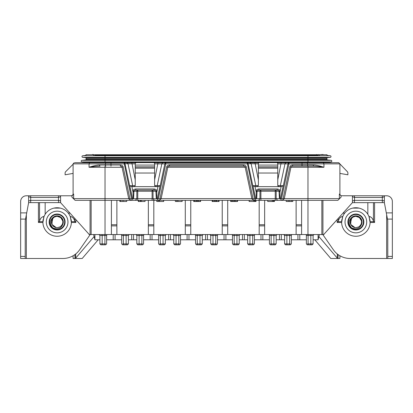 <?xml version="1.0" encoding="UTF-8"?>
<svg xmlns="http://www.w3.org/2000/svg" width="413" height="413" viewBox="0 0 413 413"><rect width="100%" height="100%" fill="white"/><g stroke="black" fill="none" stroke-linecap="round" stroke-linejoin="round"><path stroke-width="0.62" d="M99.894 239.793L94.907 239.793L94.907 234.548M94.907 239.793L93.622 234.548M105.707 244.811L106.621 243.897L106.621 235.462L104.907 235.462L104.907 243.897L99.894 243.897L99.894 235.462L98.981 234.548M121.67 235.436L121.67 239.793L106.621 239.793L106.621 235.436M120.756 234.548A0.914 0.914 0 0 1 121.67 235.462L121.67 243.897L122.584 244.811M136.837 239.793L128.397 239.793M142.537 243.897L136.837 243.897L136.848 235.462L135.939 234.548M142.65 244.811L143.564 243.897L143.564 235.462L136.837 235.462L136.786 235.167L136.848 235.462M319.378 234.548L318.093 239.793L313.106 239.793M158.613 235.436L158.613 239.793L143.564 239.793L143.564 235.436M173.775 239.793L165.339 239.793M195.555 235.436L195.555 239.793L180.502 239.793L180.502 235.436M210.718 239.793L202.282 239.793M232.498 235.436L232.498 239.793L217.45 239.793L217.444 235.436M247.661 239.793L239.225 239.793M269.436 235.436L269.436 239.793L254.387 239.793L254.387 235.436M284.603 239.793L276.163 239.793M306.379 235.436L306.379 239.793L291.33 239.793L291.33 235.436M305.47 234.548A0.914 0.914 0 0 1 306.379 235.462L306.379 243.897L307.293 244.811M310.829 234.548L310.829 235.462L308.093 235.462L308.093 244.811L307.773 244.811L312.197 244.811L313.106 243.897L307.406 243.897M323.937 234.285L323.937 234.548L89.063 234.548L89.063 234.285M73.101 255.75L73.101 258.492L74.939 258.492L75.703 258.11L94.118 236.572M25.208 258.492L26.349 258.492L25.208 258.492L25.229 220.687L25.544 219.102L20.65 219.102L20.65 258.492L25.208 258.486M26.349 214.786L26.349 258.492L25.363 258.492M26.349 258.492L62.848 258.492A20.521 20.521 0 0 0 79.663 249.741L90.199 234.548M42.916 221.069L43.091 219.577L42.916 221.069M43.417 218.152L44.341 215.725L43.417 218.152M39.545 202.623L39.545 221.058C40.428 218.25 41.919 216.706 44.026 216.422L45.162 214.275A14.254 14.254 0 0 1 69.11 214.275L70.246 216.422L71.382 222.478L75.853 222.478L75.853 219.613M69.931 215.725L70.855 218.152L69.931 215.725M71.181 219.577L71.356 221.069L71.181 219.577M44.026 216.422L42.89 222.478A14.254 14.254 0 0 0 57.133 236.257A14.254 14.254 0 0 0 71.382 222.478M89.301 234.548L60.556 202.623L28.631 202.623L28.631 195.783L26.349 195.783A5.699 5.699 0 0 0 20.65 201.482L20.65 219.102M28.631 195.783L71.681 195.783L73.638 194.074L73.101 194.074A1.709 1.709 0 0 1 71.387 195.783L72.074 195.638L71.387 195.783A1.709 1.709 0 0 0 73.101 194.074L73.096 163.858L73.101 164.24L65.652 171.689A1.822 1.822 0 0 0 65.115 172.98L65.115 174.802L73.101 173.398L73.101 194.074M45.162 195.783L69.11 195.783M44.108 195.783L43.68 195.783L44.108 195.783M74.939 254.553L74.939 258.492L82.197 258.492L98.18 239.793M28.631 202.623L25.544 219.102M60.556 195.783L60.592 202.664M39.545 221.058L38.419 222.478L42.89 222.478M70.246 216.422C72.352 216.706 73.844 218.25 74.727 221.058L74.727 218.363M75.853 222.478L74.727 221.058M326.951 162.717A0.687 0.687 0 0 1 327.514 162.288L331.014 161.917L81.986 161.917L85.486 162.288L327.514 162.288A0.687 0.687 0 0 0 326.951 162.717M135.696 162.717L86.049 162.717A0.687 0.687 0 0 0 85.486 162.288M327.514 159.955A0.687 0.687 0 0 1 326.905 159.273A0.687 0.687 0 0 0 327.514 159.955L331.014 160.321L81.986 160.321L85.486 159.955A0.687 0.687 0 0 0 86.095 159.273L86.095 158.324A0.687 0.687 0 0 0 85.486 157.642L327.514 157.642A0.687 0.687 0 0 0 326.905 158.324A0.687 0.687 0 0 1 327.514 157.642L330.209 157.358L82.791 157.358L85.486 157.642L82.791 157.358A0.8 0.8 0 0 1 81.991 156.558A0.8 0.8 0 0 1 82.791 155.763L327.034 155.763L327.034 154.736L319.43 154.736L319.43 155.763L318.041 155.479A0.687 0.351 90 0 1 317.747 155.035L307.974 155.035L307.974 155.479L105.026 155.479L105.026 158.324L326.905 158.324L326.905 159.273A0.687 0.687 0 0 0 327.514 159.955L307.974 159.955L307.974 162.717L317.008 162.717M331.014 161.917A0.8 0.8 0 0 0 331.815 161.122A0.8 0.8 0 0 0 331.014 160.321A0.8 0.8 0 0 1 331.815 161.122A0.8 0.8 0 0 1 331.014 161.917A0.8 0.8 0 0 0 331.815 161.122A0.8 0.8 0 0 0 331.014 160.321M81.986 161.917A0.8 0.8 0 0 1 81.185 161.122A0.8 0.8 0 0 1 81.986 160.321M326.905 159.273L86.095 159.273A0.687 0.687 0 0 1 85.486 159.955L105.026 159.955L105.026 162.717L74.923 162.717M85.966 155.763L85.966 154.736L93.57 154.736L93.57 155.763L94.959 155.479A0.687 0.351 90 0 0 95.253 155.035L307.974 155.035L307.974 154.736L319.43 154.736M85.966 154.736L85.966 155.2A0.687 0.687 0 0 1 85.486 155.479L82.791 155.763M93.57 154.736L307.974 154.736M327.034 155.2A0.687 0.687 0 0 0 327.514 155.479A0.687 0.687 0 0 1 327.034 155.2A0.687 0.687 0 0 0 327.514 155.479L330.209 155.763A0.8 0.8 0 0 1 331.009 156.558A0.8 0.8 0 0 1 330.209 157.358A0.8 0.8 0 0 0 331.009 156.558A0.8 0.8 0 0 0 330.209 155.763L327.034 155.763M85.486 155.479A0.687 0.687 0 0 0 85.966 155.2A0.687 0.687 0 0 1 85.486 155.479L85.966 155.479M317.525 154.736L317.747 155.035M95.475 154.736L95.253 155.035M320.374 154.736L321.113 154.508M317.122 154.736L316.73 154.508M317.148 154.736L318.077 154.736M318.289 154.736L318.877 154.508M319.213 154.736L320.364 154.736M321.015 154.736L321.722 154.736M322.765 154.508L321.83 154.508M323.224 154.508L322.713 154.508M316.508 154.736L316.766 154.508M93.323 154.736L94.272 154.736M92.94 154.736L93.323 154.508M92.564 154.736L92.94 154.508M91.991 154.736L92.564 154.508M323.699 234.548L352.444 202.623L352.444 195.783L341.045 195.762L341.045 197.192L337.86 200.341L75.14 200.341L71.955 197.192L71.955 195.762M341.045 197.192L339.362 198.632L284.273 198.632M277.763 185.582L283.23 185.716L280.427 198.885L281.537 198.632L288.93 163.858L339.899 163.858L339.899 194.074A1.709 1.709 0 0 0 341.613 195.783L340.911 195.654M341.045 195.762L339.362 194.074L339.362 198.632M339.94 194.435L340.214 195.055L339.899 194.074L339.362 194.074M369.32 195.783L368.892 195.783L369.32 195.783M368.37 195.783L367.838 195.783L368.37 195.783M343.89 195.783L367.838 195.783M352.444 195.783L386.651 195.783A5.699 5.699 0 0 1 392.35 201.482L392.35 258.492L387.637 258.492M341.613 195.783L340.926 195.638M290.948 167.275L323.937 167.275L323.937 163.858L323.369 162.717L338.763 162.717L347.348 171.689A1.822 1.822 0 0 1 347.885 172.98L347.885 174.802L339.899 173.398L339.899 194.074M367.838 214.275A14.254 14.254 0 0 0 343.89 214.275L342.754 216.422L341.618 222.478A14.254 14.254 0 0 0 355.867 236.257A14.254 14.254 0 0 0 370.11 222.478L368.974 216.422L367.838 214.275L368.251 214.956L367.838 214.275L367.838 202.623M384.369 195.783L384.369 202.623L352.408 202.664M382.314 195.783L382.314 197.491L354.493 197.491L352.444 196.645M384.369 201.028L382.314 200.341L382.314 197.491L384.369 196.645M382.314 202.623L382.314 200.341L354.493 200.341L352.444 201.028M384.369 202.623L387.771 220.681L387.792 258.486L350.152 258.492A20.521 20.521 0 0 1 333.337 249.741L322.801 234.548M338.061 254.553L338.061 258.492L339.899 258.492L339.899 255.75M337.297 253.969L337.297 258.11L338.061 258.492L330.803 258.492L314.82 239.793M337.297 258.11L318.882 236.572M370.084 221.069L369.909 219.577L370.084 221.069M369.583 218.152L368.659 215.725L369.583 218.152M343.069 215.725L342.145 218.152L343.069 215.725M341.819 219.577L341.644 221.069L341.819 219.577M370.11 222.478L374.581 222.478L373.455 221.058C372.572 218.25 371.08 216.706 368.974 216.422M342.754 216.422C340.648 216.706 339.156 218.25 338.273 221.058L337.147 222.478L341.618 222.478M323.369 162.717L277.304 162.717M313.488 164.999A1.141 0.568 -90 0 1 312.92 166.14C315.899 166.186 319.574 166.563 323.937 167.275C319.548 165.794 316.064 165.035 313.488 164.999L292.626 164.999C291.005 165.185 290.086 165.814 289.864 166.888L283.117 198.632L281.537 198.632M312.92 166.14L292.626 166.14L292.626 164.999M302.022 162.717L302.022 166.14L307.974 166.14L307.974 234.548M284.149 198.276L283.984 199.154L281.666 200.341M280.711 198.911L281.444 200.341M283.984 199.154L283.117 198.632M258.378 163.858L248.125 163.662L255.611 198.885L256.349 198.73L256.132 191.219C256.143 189.97 257.077 189.206 258.936 188.942L277.206 188.942C279.064 189.206 279.999 189.97 280.009 191.219L280.009 191.875L279.08 191.875L279.42 198.632L276.173 198.632L277.562 200.341M279.42 198.632L280.427 198.885M275.244 200.341L275.244 198.632L260.897 198.632L260.897 191.219L275.244 191.219L275.244 198.632L276.173 198.632L276.173 191.219L275.244 191.219L275.244 190.083A1.141 0.929 -90 0 1 276.173 191.219L279.08 191.219L279.08 191.875M260.897 200.341L260.897 198.632L256.721 198.632L257.056 191.219C257.005 190.63 257.635 190.254 258.936 190.083L277.206 190.083C278.507 190.254 279.131 190.63 279.08 191.219L280.009 191.219M255.611 198.885L254.697 200.341M256.349 198.73L256.721 198.632M251.992 198.276L252.157 199.154L254.475 200.341M252.157 199.154L253.024 198.632L246.277 166.888C246.06 165.819 245.141 165.19 243.51 164.999L169.49 164.999C167.869 165.185 166.945 165.814 166.723 166.888L159.976 198.632L158.396 198.632L165.789 163.858L154.622 163.858M255.43 198.911L253.024 198.632M251.863 198.632L161.137 198.632M161.008 198.276L160.843 199.154L158.525 200.341M154.622 185.582L160.089 185.716L157.291 198.885L158.303 200.341M157.57 198.911L158.396 198.632M160.843 199.154L159.976 198.632M152.103 200.341L152.103 198.632L137.756 198.632L137.756 191.219L152.103 191.219L152.103 198.632L157.291 198.885M137.756 200.341L137.756 198.632L136.827 198.632L135.438 200.341M135.237 163.858L124.984 163.662L132.475 198.885L131.556 200.341M132.475 198.885L136.827 198.632L136.827 191.219L133.92 191.219C133.869 190.63 134.493 190.254 135.794 190.083L154.064 190.083C155.365 190.254 155.995 190.63 155.944 191.219L153.032 191.219L153.032 198.632L154.421 200.341M128.851 198.276L129.016 199.154L131.334 200.341M129.016 199.154L129.883 198.632L123.136 166.888C122.919 165.819 122 165.19 120.374 164.999L99.512 164.999C96.936 165.035 93.452 165.794 89.063 167.275L105.026 167.275L105.026 198.632L128.727 198.632M132.289 198.911L129.883 198.632M71.955 197.192L73.638 198.632L105.026 198.632L105.026 234.548M116.879 200.341L116.879 224.744L111.407 224.744L111.407 200.341M111.407 224.744L111.407 234.548M116.879 224.744L116.879 234.548M116.879 225.885L111.407 225.885M153.822 200.341L153.822 224.744L148.35 224.744L148.35 200.341M148.35 224.744L148.35 234.548M153.822 224.744L153.822 234.548M153.822 225.885L148.35 225.885M190.765 200.341L190.765 224.744L185.292 224.744L185.292 200.341M185.292 224.744L185.292 234.548M190.765 224.744L190.765 234.548M190.765 225.885L185.292 225.885M227.708 200.341L227.708 224.744L222.235 224.744L222.235 200.341M222.235 224.744L222.235 234.548M227.708 224.744L227.708 234.548M227.708 225.885L222.235 225.885M264.65 200.341L264.65 224.744L259.178 224.744L259.178 200.341M259.178 224.744L259.178 234.548M264.65 224.744L264.65 234.548M264.65 225.885L259.178 225.885M301.593 200.341L301.593 224.744L296.121 224.744L296.121 200.341M296.121 224.744L296.121 234.548M301.593 224.744L301.593 234.548M301.593 225.885L296.121 225.885M28.631 196.645L30.686 197.491L30.686 200.341L58.507 200.341L60.556 201.028M30.686 195.783L30.686 197.491L58.507 197.491L60.556 196.645M30.686 202.623L30.686 200.341L28.631 201.028M131.463 198.632L124.07 162.717L124.984 163.662L124.07 163.858L73.101 163.858L74.237 162.717M258.837 162.717L154.163 162.717M280.525 198.885L288.016 163.662L288.93 162.717L288.93 163.858L277.763 163.858M283.23 185.716L281.134 186.661L280.009 191.875L279.792 198.73M281.134 186.661L278.904 186.661A1.141 1.141 -90 0 1 278.667 186.635M258.579 200.341L259.968 198.632L259.968 191.219A1.141 0.929 90 0 1 260.897 190.083L260.897 191.219L256.132 191.219M277.779 185.721A1.141 1.141 -90 0 1 277.763 185.52L278.904 186.661L254.991 186.661L256.132 191.875L257.056 191.875M254.991 186.661L257.459 186.661L255.007 186.661L252.911 185.716L258.378 185.582M254.604 198.632L247.211 162.717L248.125 163.662L247.211 163.858L165.789 163.858L165.789 162.717L164.875 163.662L157.389 198.885M251.837 198.529L245.162 167.126L246.277 166.888M161.163 198.529L167.838 167.126L166.723 166.888M245.162 167.126C245.322 166.749 244.77 166.424 243.51 166.14L169.49 166.14L169.49 164.999M167.838 167.126C167.688 166.744 168.236 166.413 169.49 166.14L243.531 166.14M243.51 166.14L243.51 164.999M133.208 198.73L132.991 191.219C133.001 189.97 133.936 189.206 135.794 188.942L154.064 188.942C155.923 189.206 156.857 189.97 156.868 191.219L156.651 198.73M160.089 185.716L157.993 186.661L134.096 186.661A1.141 1.141 0 0 0 134.318 186.64L133.58 186.661A1.141 0.929 90 0 1 132.666 185.716L135.237 185.582M162.794 162.717L161.881 163.662L157.193 185.716A1.141 0.929 90 0 1 156.279 186.661L157.993 186.661L156.868 191.875L155.944 191.875L156.279 198.632M152.103 191.219L153.032 191.219A1.141 0.929 -90 0 0 152.103 190.083L152.103 191.219M137.756 191.219L136.827 191.219A1.141 0.929 90 0 1 137.756 190.083L137.756 191.219M133.58 198.632L133.92 191.219L132.991 191.219M132.573 198.885L129.77 185.716L131.866 186.661L132.991 191.875L133.92 191.875M128.696 198.529L122.021 167.126L123.136 166.888M122.021 167.126C122.181 166.749 121.628 166.424 120.374 166.14L120.389 166.14M99.512 164.999A1.141 0.568 -90 0 0 100.08 166.14L100.08 166.14C97.101 166.186 93.426 166.563 89.063 167.275L89.063 163.858L89.631 162.717M120.374 166.14L120.374 164.999M129.77 185.716L132.666 185.716L127.978 163.662L127.065 162.717M135.237 179.841L131.84 162.717M154.622 179.841L158.019 162.717M154.622 165.081L135.237 165.081L135.237 163.176L136.378 162.562L154.049 162.603L154.622 163.176L154.622 173.032L135.237 173.032L135.237 185.52L134.318 186.661M154.622 173.032L154.622 185.52L155.763 186.661A1.141 1.141 -90 0 1 155.525 186.635M131.866 186.661L133.58 186.661M154.576 163.357L154.049 162.608L135.81 162.608L135.288 163.357M135.237 165.081L135.237 173.032M154.622 168.194L135.237 168.194M154.622 167.059L135.237 167.059M154.622 166.898L135.237 166.898M154.064 188.942L154.064 190.083M135.794 188.942L135.794 190.083M256.721 186.661L256.721 186.661A1.141 0.929 90 0 1 255.807 185.716L251.119 163.662L250.206 162.717M258.378 179.841L254.981 162.717M277.763 179.841L281.16 162.717M279.42 186.661A1.141 0.929 90 0 0 280.334 185.716L285.022 163.662L285.935 162.717M277.712 163.357L277.19 162.608L277.763 163.176L277.763 185.52M277.19 162.608L258.951 162.608L277.19 162.608M277.763 165.081L258.378 165.081L258.378 163.176L258.951 162.608L258.424 163.357M258.378 165.081L258.378 185.52L257.237 186.661A1.141 1.141 0 0 0 257.459 186.64L257.459 186.661M258.378 166.898L277.763 166.898M258.378 167.059L277.763 167.059M258.378 168.194L277.763 168.194M258.378 173.032L277.763 173.032M277.206 188.942L277.206 190.083M258.936 188.942L258.936 190.083M292.626 166.14L292.626 166.14C291.377 166.413 290.829 166.744 290.979 167.126L289.864 166.888M350.869 224.749L350.591 224.171M350.343 223.423L350.209 222.736M350.178 222.421L350.162 222.049M350.239 221.074L350.394 220.397M350.492 220.093L350.627 219.757M351.06 218.936L351.442 218.41M354.147 216.572L354.457 216.484M354.788 216.407L355.345 216.329M356.424 216.335L356.858 216.391M358.752 217.093L357.095 216.443L359.047 217.274M352.857 226.851L355.113 227.656M357.302 216.489L356.734 216.371M353.771 227.31L354.452 227.532M357.333 216.5L357.033 216.427M355.402 216.324L353.704 216.732M351.613 218.209L350.415 223.681M350.611 224.223L351.695 225.896M351.866 226.071L352.196 226.37M352.356 226.5L352.795 226.809M358.768 226.913L355.867 227.708L358.427 227.098M360.033 225.896L360.523 225.297L360.033 225.896M360.585 225.204L360.864 224.739M360.952 224.579L361.168 224.094M361.551 222.395L361.246 223.892M361.556 222.328L361.545 221.564M361.442 220.836L359.424 217.553M355.077 216.36L353.445 216.846M352.939 217.114L350.926 219.158L350.74 224.502L355.061 227.651M360.595 225.183L360.926 224.631M361.483 222.974L361.556 221.642M361.551 221.616L361.463 220.94M361.447 220.847L359.46 217.584L355.867 216.304C351.515 216.99 349.713 219.499 350.467 223.841C352.511 227.739 355.469 228.637 359.336 226.53C363.12 222.003 361.272 222.71 361.571 224.321C359.666 228.663 356.331 229.855 351.577 227.909C348.252 223.985 348.36 220.444 351.902 217.295A6.159 6.159 0 0 1 361.571 224.321M358.025 216.732A5.699 5.699 0 0 1 358.98 217.233A5.699 5.699 0 0 0 358.025 216.732M359.336 226.53A5.699 5.699 0 0 0 361.329 220.387C359.475 216.195 356.331 215.168 351.902 217.295M363.848 222.008A7.981 7.981 0 0 0 355.867 214.027A7.981 7.981 0 0 0 347.885 222.008A7.981 7.981 0 0 0 355.867 229.989A7.981 7.981 0 0 0 363.848 222.008M292.807 200.341L292.807 201.482L286.199 201.482L286.199 200.341M291.645 200.341L291.645 201.482M273.2 200.341L273.2 201.482L267.727 201.482L267.727 200.341M272.291 200.341L272.291 201.482M274.335 200.341L274.335 201.482L273.2 201.482M274.485 200.341L274.485 201.482L273.907 201.482M267.583 200.341L267.81 201.482M254.728 200.341L254.728 201.482L249.256 201.482L249.256 200.341M253.819 200.341L253.819 201.482M255.864 200.341L255.864 201.482L254.728 201.482M256.014 200.341L256.014 201.482L255.353 201.482M249.111 200.341L249.111 201.482L249.566 201.482M230.784 200.341L230.784 201.482L235.477 201.482M235.111 200.341L235.111 201.482L237.542 201.482L237.542 200.341M230.64 200.341L230.64 201.482L231.084 201.482M214.393 200.341L214.393 201.482L212.168 201.482L212.168 200.341M215.256 200.341L215.256 201.482L214.239 201.482M216.216 200.341L216.216 201.482L215.256 201.482M217.145 201.482L216.216 201.482M216.908 200.341L216.908 201.482L219.071 201.482L219.071 200.341M195.922 200.341L195.922 201.482L193.702 201.482L193.702 200.341M196.784 200.341L196.784 201.482L195.767 201.482M197.744 200.341L197.744 201.482L196.784 201.482M198.674 201.482L197.744 201.482M198.436 200.341L198.436 201.482L200.599 201.482L200.599 200.341M177.972 200.341L177.972 201.482L175.375 201.482L175.375 200.341M176.8 200.341L176.8 201.482M181.983 200.341L181.983 201.482L177.972 201.482M182.133 200.341L182.133 201.482L181.555 201.482M175.231 200.341L175.458 201.482M159.501 200.341L159.501 201.482L156.904 201.482L156.904 200.341M158.329 200.341L158.329 201.482M163.512 200.341L163.512 201.482L159.501 201.482M163.662 200.341L163.662 201.482L163.001 201.482M156.759 200.341L156.759 201.482L157.214 201.482M140.234 200.341L140.234 201.482L138.288 201.482L138.288 200.341M141.747 201.482L140.234 201.482M141.308 200.341L141.308 201.482L141.36 200.341M145.04 200.341L145.04 201.482L141.36 201.482M126.719 200.341L126.719 201.482L119.816 201.482L119.816 200.341M52.141 224.749L51.862 224.171M51.615 223.423L51.48 222.736M51.449 222.421L51.434 222.049M51.511 221.074L51.666 220.397M51.764 220.093L51.899 219.757M52.332 218.936L52.714 218.41M55.419 216.572L55.729 216.484M56.06 216.407L56.617 216.329M57.696 216.335L58.13 216.391M60.024 217.093L58.367 216.443L60.319 217.274M54.129 226.851L56.385 227.656M58.574 216.489L58.006 216.371M55.043 227.31L55.724 227.532M58.605 216.5L58.305 216.427M56.674 216.324L54.975 216.732M52.885 218.209L51.687 223.681M51.883 224.223L52.967 225.896M53.138 226.071L53.468 226.37M53.623 226.5L54.067 226.809M60.04 226.913L57.133 227.708L59.699 227.098M61.305 225.896L61.795 225.297L61.305 225.896M61.857 225.204L62.136 224.739M62.224 224.579L62.44 224.094M62.822 222.395L62.513 223.892M62.828 222.328L62.817 221.564M62.714 220.836L60.696 217.553M56.349 216.36L54.717 216.846M54.211 217.114L52.198 219.158L52.012 224.502L56.333 227.651M61.867 225.183L62.198 224.631M62.755 222.974L62.828 221.642M62.822 221.616L62.735 220.94M62.719 220.847L60.732 217.584L57.133 216.304C52.787 216.99 50.985 219.499 51.739 223.841C53.783 227.739 56.736 228.637 60.608 226.53C64.392 222.003 62.544 222.71 62.843 224.321C60.938 228.663 57.603 229.855 52.849 227.909C49.524 223.985 49.632 220.444 53.174 217.295A6.159 6.159 0 0 1 62.843 224.321M59.296 216.732A5.699 5.699 0 0 1 60.252 217.233A5.699 5.699 0 0 0 59.296 216.732M60.608 226.53A5.699 5.699 0 0 0 62.6 220.387C60.747 216.195 57.603 215.168 53.174 217.295M65.115 222.008A7.981 7.981 0 0 0 57.133 214.027A7.981 7.981 0 0 0 49.152 222.008A7.981 7.981 0 0 0 57.133 229.989A7.981 7.981 0 0 0 65.115 222.008M318.093 234.548L318.093 239.793M292.244 234.548A0.914 0.914 0 0 0 291.33 235.462L286.885 235.462L286.885 243.897L284.603 243.897L284.614 235.462L283.71 234.548M290.416 244.811L291.33 243.897L291.33 235.462M268.527 234.548A0.914 0.914 0 0 1 269.436 235.462L269.436 243.897L270.35 244.811M253.474 244.811L254.387 243.897L254.387 235.462L249.942 235.462L249.942 243.897L247.661 243.897L247.676 235.462L246.767 234.548M231.585 234.548A0.914 0.914 0 0 1 232.498 235.462L232.498 243.897L233.407 244.811M216.536 244.811L217.444 243.897L217.444 235.462L213 235.462L213 243.897L210.718 243.897L210.733 235.462L209.825 234.548M194.642 234.548A0.914 0.914 0 0 1 195.555 235.462L195.555 243.897L196.464 244.811M200 234.548L200 235.462L197.264 235.462L197.264 244.811L196.944 244.811L201.368 244.811L202.282 243.897L196.583 243.897M203.175 234.548L202.282 235.462L200 235.462L200 244.811M179.593 244.811L180.502 243.897L180.502 235.462L176.057 235.462L176.057 243.897L173.775 243.897L173.79 235.462L172.882 234.548M157.699 234.548A0.914 0.914 0 0 1 158.613 235.462L158.613 243.897L159.526 244.811M163.058 234.548L163.058 235.462L160.321 235.462L160.321 244.811L160.001 244.811L164.426 244.811L165.339 243.897L159.64 243.897M165.339 243.897L165.339 235.462L166.232 234.548M141.85 234.548L141.85 244.811L142.17 244.811L137.746 244.811L136.837 243.897M144.473 234.548A0.914 0.914 0 0 0 143.564 235.462M176.057 234.548L176.057 235.462L173.775 235.462L173.728 235.167L173.79 235.462M181.415 234.548A0.914 0.914 0 0 0 180.502 235.462M179.474 243.897L176.057 243.897L176.057 244.811L174.689 244.811L173.775 243.897M178.793 234.548L178.793 244.811L179.113 244.811L176.057 244.811M213 234.548L213 235.462L210.718 235.462L210.671 235.167L210.733 235.462M218.358 234.548A0.914 0.914 0 0 0 217.444 235.462M216.417 243.897L213 243.897L213 244.811L211.632 244.811L210.718 243.897M215.736 234.548L215.736 244.811L216.056 244.811L213 244.811M240.118 234.548L239.225 235.462L232.498 235.462M234.207 234.548L234.207 244.811L233.887 244.811L238.311 244.811L239.225 243.897L233.526 243.897M247.661 235.462L247.614 235.167L247.676 235.462L249.942 235.462L249.942 234.548M255.301 234.548A0.914 0.914 0 0 0 254.387 235.462M253.36 243.897L249.942 243.897L249.942 244.811L248.574 244.811L247.661 243.897M252.679 234.548L252.679 244.811L252.999 244.811L249.942 244.811M277.061 234.548L276.163 235.462L269.436 235.462M271.15 234.548L271.15 244.811L270.83 244.811L275.254 244.811L276.163 243.897L270.463 243.897M284.603 235.462L284.557 235.167L284.614 235.462L286.885 235.462L286.885 234.548M290.303 243.897L286.885 243.897L286.885 244.811L285.517 244.811L284.603 243.897M289.621 234.548L289.621 244.811L289.936 244.811L286.885 244.811M128.397 243.897L123.379 243.897L123.379 244.811L123.064 244.811L127.483 244.811L128.397 243.897L128.397 235.462L129.29 234.548M128.397 235.462L123.379 235.462L123.379 243.897L122.697 243.897M107.53 234.548A0.914 0.914 0 0 0 106.621 235.462M105.594 243.897L104.907 243.897L104.907 244.811L100.803 244.811L99.894 243.897M105.227 244.811L104.907 244.811L105.227 244.811M113.214 234.548L113.214 239.793M131.685 234.548L131.685 239.793M139.114 234.548L139.114 244.811M115.077 234.548L115.077 239.793M308.093 234.548L308.093 235.462L306.379 235.462M313.106 243.897L313.106 235.462L310.829 235.462L310.829 244.811M75.703 258.11L75.703 253.969M53.974 208.111L60.298 208.111M46.302 222.008A10.831 10.831 0 0 0 57.133 232.839A10.831 10.831 0 0 0 67.969 222.008A10.831 10.831 0 0 0 57.133 211.177A10.831 10.831 0 0 0 46.302 222.008M20.65 212.886L26.706 212.886M69.11 212.122L69.11 214.275M45.162 202.623L45.162 214.275M38.419 202.623L38.419 222.478M75.047 221.673L71.382 221.673M105.026 166.14L105.026 167.275L122.052 167.275M86.095 158.324L105.026 158.324L105.026 159.955L307.974 159.955L307.974 155.479L318.041 155.479M86.095 159.273A0.687 0.687 0 0 1 85.486 159.955M327.514 155.479L327.034 155.479M105.026 154.736L105.026 155.479L94.959 155.479M321.861 234.548L321.861 200.341M322.93 234.548L322.93 200.341M343.89 212.122L343.89 214.275M354.493 202.623L354.493 195.783M386.294 212.886L392.35 212.886M392.35 219.102L387.456 219.102M392.35 256.411L387.792 256.411M386.651 258.492L386.651 214.786M352.702 208.111L359.026 208.111M345.031 222.008A10.831 10.831 0 0 0 355.867 232.839A10.831 10.831 0 0 0 366.698 222.008A10.831 10.831 0 0 0 355.867 211.177A10.831 10.831 0 0 0 345.031 222.008M373.775 221.673L370.11 221.673M373.455 221.058L373.455 202.623M374.581 222.478L374.581 202.623M337.147 219.613L337.147 222.478M338.273 218.363L338.273 221.058M341.618 221.673L337.953 221.673M307.153 166.14A1.141 0.568 -90 0 0 307.721 164.999L307.721 163.858L307.153 162.717M282.497 199.913L282.497 200.341M253.644 199.913L253.644 200.341M159.356 199.913L159.356 200.341M130.503 199.913L130.503 200.341M90.07 200.341L90.07 234.548M91.139 200.341L91.139 234.548M58.507 195.783L58.507 202.623M73.638 198.632L73.638 194.074M255.709 198.885L252.911 185.716M167.807 167.275L245.193 167.275M156.868 191.219L155.944 191.219L155.944 191.875M110.978 162.717L110.978 166.14M105.847 162.717L105.279 163.858L105.279 164.999A1.141 0.568 -90 0 0 105.847 166.14M363.388 222.008A7.527 7.527 0 0 0 355.867 214.481A7.527 7.527 0 0 0 348.34 222.008A7.527 7.527 0 0 0 355.867 229.53A7.527 7.527 0 0 0 363.388 222.008M288.207 200.341L288.207 201.482M289.776 200.341L289.776 201.482M273.318 200.341L273.318 201.482M273.649 200.341L273.649 201.482M254.847 200.341L254.847 201.482M255.177 200.341L255.177 201.482M231.006 200.341L231.006 201.482M231.899 200.341L231.899 201.482M232.772 200.341L232.772 201.482M233.83 200.341L233.83 201.482M234.708 200.341L234.708 201.482M235.343 200.341L235.343 201.482M236.928 200.341L236.928 201.482M213.087 200.341L213.087 201.482M215.158 200.341L215.158 201.482M216.267 200.341L216.267 201.482M216.588 200.341L216.588 201.482M218.498 200.341L218.498 201.482M212.401 200.341L212.401 201.482M194.616 200.341L194.616 201.482M196.686 200.341L196.686 201.482M197.796 200.341L197.796 201.482M198.116 200.341L198.116 201.482M200.026 200.341L200.026 201.482M193.929 200.341L193.929 201.482M138.727 200.341L138.727 201.482M140.57 200.341L140.57 201.482M120.611 200.341L120.611 201.482M123.043 200.341L123.043 201.482M42.89 221.673L39.225 221.673M20.65 256.411L25.208 256.411M64.66 222.008A7.527 7.527 0 0 0 57.133 214.481A7.527 7.527 0 0 0 49.612 222.008A7.527 7.527 0 0 0 57.133 229.53A7.527 7.527 0 0 0 64.66 222.008M281.315 234.548L281.315 239.793M279.451 234.548L279.451 239.793M262.844 234.548L262.844 239.793M260.98 234.548L260.98 239.793M244.377 234.548L244.377 239.793M242.508 234.548L242.508 239.793M225.906 234.548L225.906 239.793M224.037 234.548L224.037 239.793M207.434 234.548L207.434 239.793M205.566 234.548L205.566 239.793M197.264 234.548L197.264 235.462L195.555 235.462M202.267 235.462L202.282 243.897M188.963 234.548L188.963 239.793M187.094 234.548L187.094 239.793M170.492 234.548L170.492 239.793M168.623 234.548L168.623 239.793M160.321 234.548L160.321 235.462L158.613 235.462M165.339 235.462L163.058 235.462L163.058 244.811M152.02 234.548L152.02 239.793M150.156 234.548L150.156 239.793M133.549 234.548L133.549 239.793M236.943 234.548L236.943 244.811M239.21 235.462L239.225 243.897M273.886 234.548L273.886 244.811M276.152 235.462L276.163 243.897M299.786 234.548L299.786 239.793M297.923 234.548L297.923 239.793M126.115 234.548L126.115 244.811M123.379 234.548L123.379 235.462L121.67 235.462M104.907 234.548L104.907 235.462L102.171 235.462L102.171 244.811M102.171 234.548L102.171 235.462L99.894 235.462M156.279 186.661L158.009 186.661M155.763 186.661L155.505 186.63M155.365 186.588L155.076 186.433M278.904 186.661L278.641 186.63M278.507 186.588L278.217 186.433M290.979 167.126L284.304 198.529M313.106 235.462L314.019 234.548"/></g></svg>
